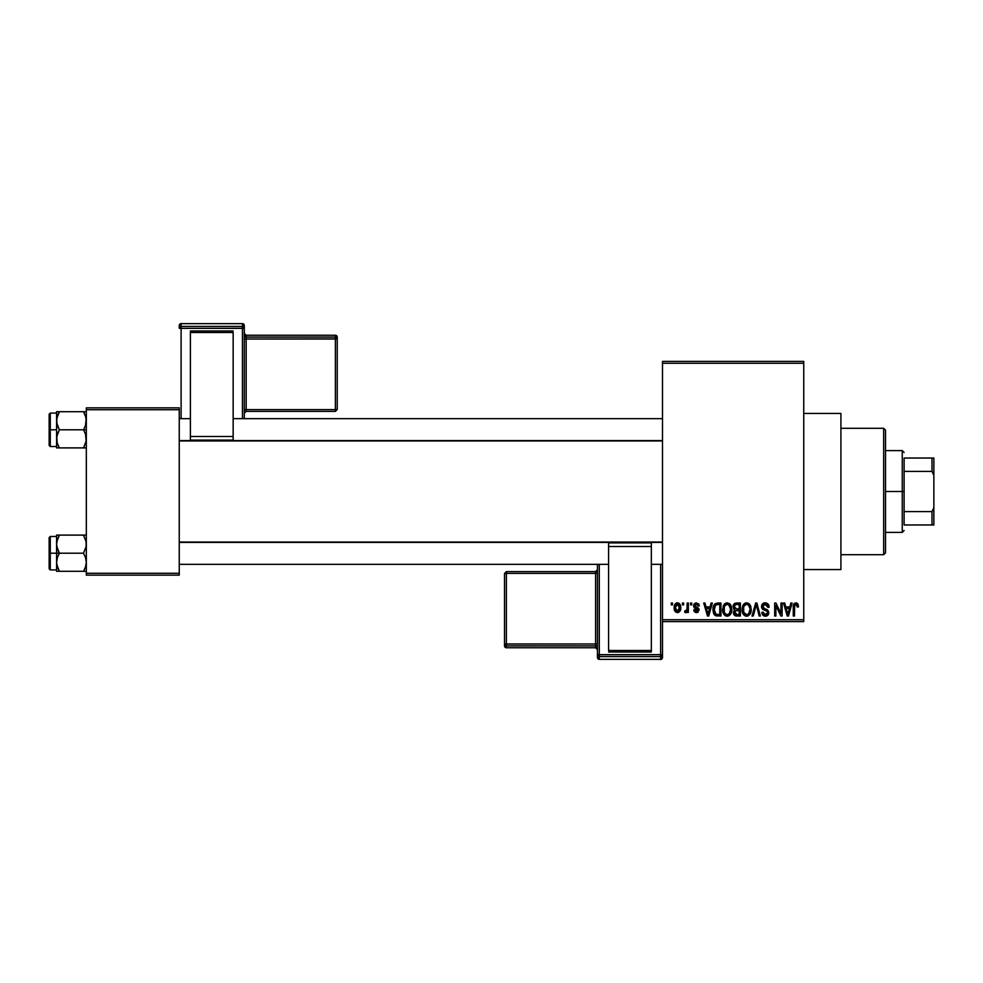 <?xml version="1.0" encoding="UTF-8"?>
<svg xmlns="http://www.w3.org/2000/svg" width="983" height="983" viewBox="0 0 983 983"><rect width="100%" height="100%" fill="white"/><g stroke="black" fill="none" stroke-linecap="round" stroke-linejoin="round"><path stroke-width="1.47" d="M803.75 569.562L840.92 569.562L840.92 413.438L803.75 413.438L840.92 413.438L840.92 569.562L803.75 569.562M662.493 363.255L662.493 619.745L803.75 619.745L803.75 363.255L662.493 363.255L662.493 361.4L803.75 361.4L803.75 363.255L803.75 361.4L662.493 361.4L662.493 621.6L803.75 621.6L803.75 363.255L662.493 363.255M682.435 604.877L682.435 603.021L683.615 603.021L683.615 604.877L682.435 604.877L683.615 604.877L683.615 603.021L682.435 603.021L683.615 603.021L683.615 604.877L682.435 604.877L682.435 603.021L682.435 604.877M687.056 611.242L685.753 612.642L684.623 612.139L684.967 610.787L686.945 609.853L687.166 603.021L688.346 603.021L688.346 612.483L687.166 612.483L687.166 610.971L686.036 612.606L684.623 612.139L684.967 610.787L686.761 610.332L687.166 607.924L686.945 609.853L684.967 610.787L684.623 612.139L685.753 612.642L687.166 610.971L687.166 612.483L688.346 612.483L688.346 603.021L687.166 603.021L688.346 603.021L688.346 612.483L687.166 612.483M690.545 604.877L690.545 603.021L691.725 603.021L691.725 604.877L690.545 604.877L691.725 604.877L691.725 603.021L690.545 603.021L691.725 603.021L691.725 604.877L690.545 604.877L690.545 603.021L690.545 604.877M693.58 605.909L695.288 603.046L698.692 603.967L699.331 605.884L698.139 606.056L696.357 604.201L694.76 605.663L698.95 608.846L698.028 612.249L695.952 612.606L694.195 611.487L693.752 609.939L694.932 609.779L696.443 611.291L697.955 609.915L694.268 607.924L693.58 605.909L697.979 610.148L696.443 611.291L694.932 609.779L693.752 609.939L696.492 612.642L699.159 609.952L694.76 605.663L696.357 604.201L698.139 606.056L699.331 605.884L696.443 602.849L693.58 605.909M711.102 603.021L710.07 606.904L711.102 603.021L712.331 603.021L708.743 616.022L707.49 616.022L703.717 603.021L704.958 603.021L705.978 606.904L710.07 606.904L705.978 606.904L704.958 603.021L703.717 603.021L707.49 616.022L708.743 616.022L712.331 603.021L711.102 603.021L712.331 603.021L708.743 616.022L707.49 616.022L703.717 603.021L704.958 603.021M727.211 602.849L729.976 604.066L731.499 607.039L731.573 611.635L730.553 614.289L728.784 615.85L726.634 616.157L724.397 614.953L723.095 612.679L723.255 605.921L724.827 603.685L727.211 602.849L723.82 604.84L722.64 609.509C722.444 613.122 723.955 615.346 727.199 616.194C730.504 615.321 732.028 613.036 731.77 609.349L730.602 604.889L727.469 602.862M745.642 602.972L748.604 603.402L750.57 605.921L751.184 609.927L750.287 613.81L748.223 615.85L746.072 616.157L743.824 614.953L742.521 612.679L742.693 605.921L744.266 603.685L746.638 602.849L743.246 604.84L742.079 609.509C741.87 613.122 743.394 615.346 746.625 616.194C749.931 615.321 751.454 613.036 751.196 609.349L750.226 605.221M796.488 602.898L798.012 604.115L798.503 606.904L797.324 607.076L796.316 604.434L794.694 605.147L794.448 616.022L793.269 616.022L793.478 605.036L794.301 603.464L795.947 602.849C793.871 603.378 792.974 604.828 793.269 607.199L793.269 616.022L794.448 616.022L794.62 605.356L795.898 604.373L797.324 607.076L798.503 606.904L797.803 603.771L795.947 602.849L797.803 603.771M790.848 603.021L789.828 606.904L790.848 603.021L792.089 603.021L788.489 616.022L787.248 616.022L783.476 603.021L784.704 603.021L785.736 606.904L789.828 606.904L785.736 606.904L784.704 603.021L783.476 603.021L787.248 616.022L788.489 616.022L792.089 603.021L790.848 603.021L792.089 603.021L788.489 616.022L787.248 616.022L783.476 603.021L784.704 603.021M780.932 603.021L780.932 613.429L780.932 603.021L782.124 603.021L782.124 616.022L780.858 616.022L775.87 605.602L775.87 616.022L774.69 616.022L774.69 603.021L775.956 603.021L780.932 613.429L775.956 603.021L774.69 603.021L774.69 616.022L775.87 616.022L775.87 605.602L780.858 616.022L782.124 616.022L782.124 603.021L780.932 603.021L782.124 603.021L782.124 616.022L780.858 616.022M765.192 602.849C762.869 603.009 761.641 604.262 761.506 606.622L762.513 603.894L765.61 602.862L768.116 604.152L769.111 607.236L767.932 607.408L767.158 605.258L765.659 604.422L763.742 604.668L762.722 606.142L763.238 608.035L767.428 609.816L768.571 611.352L768.571 613.994L767.367 615.641L765.032 616.181L762.771 615.063L761.85 612.311L763.029 612.139L763.816 614.166L765.585 614.67L767.133 613.97L767.576 612.237L766.814 610.934L762.513 609.19L761.506 606.622L763.3 609.718L767.219 611.266L767.588 612.581L765.364 614.67L763.029 612.139L761.85 612.311C761.923 614.67 763.103 615.972 765.401 616.194C767.563 616.022 768.681 614.83 768.767 612.63L762.685 606.597L765.081 604.373L767.932 607.408L769.111 607.236C769.05 604.594 767.748 603.12 765.192 602.849L765.61 602.862M756.111 605.565L753.224 616.022L751.983 616.022L755.706 603.021L756.861 603.021L760.363 616.022L759.146 616.022L756.357 604.533L753.224 616.022L751.983 616.022L753.224 616.022L756.357 604.533L759.146 616.022L760.363 616.022L756.861 603.021L755.706 603.021L756.861 603.021L760.363 616.022L759.146 616.022L756.578 605.565M736.722 603.021C734.338 603.12 733.146 604.398 733.121 606.843L734.891 603.341L740.383 603.021L740.383 616.022L734.326 615.161L733.478 612.36L734.731 610.025L733.121 606.843L734.731 610.025L733.453 612.753C733.564 614.854 734.645 615.948 736.709 616.022L740.383 616.022L740.383 603.021L736.722 603.021L740.383 603.021L740.383 616.022L736.709 616.022M713.916 605.123L717.492 603.021C714.199 603.697 712.7 605.897 713.019 609.595L714.862 603.845L720.957 603.021L720.957 616.022L714.985 615.346L713.019 610.038L715.771 615.788L720.957 616.022L720.957 603.021L717.492 603.021L720.957 603.021L720.957 616.022M675.284 611.647L674.154 607.85L675.235 603.881L678.258 602.96L680.408 605.307L680.383 610.308L678.258 612.532L675.296 611.659L674.154 607.85C673.982 610.468 675.075 612.065 677.447 612.642C679.843 612.053 680.949 610.418 680.74 607.752C680.936 605.086 679.843 603.451 677.447 602.849L677.656 602.862M671.278 604.877L671.278 603.021L672.458 603.021L672.458 604.877L671.278 604.877L672.458 604.877L672.458 603.021L671.278 603.021L672.458 603.021L672.458 604.877L671.278 604.877L671.278 603.021L671.278 604.877M86.32 407.859L179.25 407.859L179.25 409.727L86.32 409.727L86.32 573.273L179.25 573.273L179.25 407.859L86.32 407.859L86.32 409.727L86.32 407.859M86.32 575.141L179.25 575.141L179.25 409.727L86.32 409.727L86.32 575.141L86.32 573.273L179.25 573.273L179.25 575.141L86.32 575.141M662.493 621.6L662.493 619.745L803.75 619.745L803.75 621.6L662.493 621.6L662.493 654.727A1.855 1.855 180 0 1 660.637 656.595L660.637 659.347L599.298 659.347L599.298 656.595L660.637 656.595L660.637 659.347L599.298 659.347L597.443 657.492A1.855 1.855 -0 0 0 599.298 659.347L599.298 656.595A1.855 1.855 180 0 1 597.443 654.727L597.443 657.492L597.443 654.727L660.637 654.666L660.637 564.353L660.637 654.666L599.298 654.666L599.298 564.353L599.298 654.666L597.443 654.727L599.298 656.595L599.298 654.666L599.298 656.595L660.637 656.595L660.637 654.666L660.637 656.595L662.493 654.727L660.637 654.666L662.493 654.727L662.493 621.6M798.503 606.904L797.311 606.646M795.997 604.373L794.62 605.356L794.448 607.089L794.62 605.356L795.898 604.373L794.62 605.356M794.448 616.022L793.269 616.022L793.281 606.83M793.293 606.474L794.289 603.464M793.686 604.348L793.478 605.036M788.329 612.212L789.423 608.428L786.13 608.428L787.297 612.667L786.13 608.428L789.423 608.428L787.776 614.67L787.113 612.004L787.776 614.67L788.157 612.814M775.87 616.022L774.69 616.022L774.69 603.021L775.956 603.021M768.018 604.029L769.111 607.236L767.932 607.408L767.158 605.258M765.671 604.422L764.639 604.398M762.845 605.688L762.685 606.597M765.204 608.919L763.656 608.342M768.767 612.63L768.288 614.621M765.745 616.181L764.319 616.046M763.963 615.936L763.312 615.567M762.071 613.773L761.911 613.048M761.862 612.679L763.078 612.618M763.127 612.839L763.816 614.166M764.455 614.535L765.794 614.645M767.576 612.888L767.219 611.266L764.577 610.173M767.588 612.581L767.219 611.266L764.725 610.222M761.936 608.452L761.604 607.58M762.513 603.894L763.644 603.12M763.73 603.083L764.823 602.862M766.089 616.144L766.752 615.96M765.376 604.385L766.224 604.594M755.706 603.021L751.983 616.022L755.706 603.021M750.533 605.823L750.938 607.039M751.159 610.504L751.012 611.586M746.92 616.181L748.223 615.85M744.991 615.825L744.168 615.272M743.037 613.859L742.19 611.193M742.128 608.305L742.214 607.678M743.087 605.098L743.553 604.422M744.696 603.378L745.605 602.984M749.734 604.459L747.633 602.972M748.604 603.402L749.415 604.078M746.38 614.658L748.284 614.154M745.679 614.51L744.205 613.331L746.146 614.633M743.848 612.704L743.259 609.546L743.762 612.495L746.847 614.67M746.22 604.398L743.922 606.192L743.259 609.546C743.037 606.769 744.168 605.049 746.65 604.373L746.22 604.398M746.429 604.373L746.65 604.373C749.058 605 750.176 606.658 750.017 609.325L748.628 613.871L750.017 609.325C750.287 612.2 749.157 613.982 746.625 614.67L745.888 614.572M743.652 606.806L743.762 612.495M749.98 608.489L748.542 605.123M749.648 606.818L748.837 605.417M736.046 615.985L734.326 615.161M734.743 615.53L733.945 614.633M733.674 614.043L733.478 613.085M734.252 610.468L733.601 611.659M734.313 609.779L733.465 608.686M733.158 606.093L733.33 605.331M734.006 604.029L734.891 603.341M736.869 609.104L739.204 609.104L739.204 604.533L736.697 604.533L739.204 604.533L739.204 609.104L735.001 608.612L734.547 605.565L734.301 606.83L736.869 609.104L734.301 606.83L734.928 605.049L736.697 604.533L735.321 604.766M735.161 614.043L737.139 614.51L734.657 612.262L735.714 614.375M734.657 612.262L735.739 610.75L734.879 611.438M736.98 610.615L739.204 610.615L739.204 614.51L737.139 614.51L739.204 614.51L739.204 610.615L735.739 610.75L734.67 613.011M736.451 614.486L737.139 614.51M730.799 605.221L731.143 605.921M731.143 605.933L731.499 607.039M731.721 610.541L731.573 611.659M730.197 614.744L726.916 616.181M725.565 615.825L724.717 615.26M722.652 608.895L722.64 609.509M723.66 605.098L724.803 603.697M724.827 603.685L726.179 602.984M729.177 603.402L729.988 604.078M722.849 611.745L723.943 614.412M723.205 612.987L723.611 613.859L723.205 612.987M726.953 614.658L728.858 614.154M726.72 614.633L724.52 612.925L723.832 609.546L724.422 612.704M726.781 604.398L724.483 606.192L723.832 609.546C723.611 606.769 724.741 605.049 727.211 604.373L726.781 604.398M727.002 604.373L727.211 604.373C729.619 605 730.75 606.658 730.59 609.325L729.189 613.871L730.59 609.325L728.858 604.914M730.553 608.489L730.59 609.325C730.861 612.2 729.718 613.982 727.187 614.67L727.408 614.67M724.225 606.806L724.324 612.495M717.639 616.022L715.771 615.788M714.973 615.346L714.371 614.719M713.904 613.982L713.203 611.905M713.523 613.134L713.044 610.517M714.408 611.831L714.199 609.607L714.604 612.507L715.993 614.252L719.777 614.51L715.993 614.252L714.199 609.607L714.506 606.966M715.415 605.209L714.211 610.259M716.951 604.582L715.624 605.036M719.777 604.533L719.777 614.51L719.777 604.533L717.639 604.533L719.777 604.533M715.096 605.577L717.406 604.545M708.571 612.212L709.677 608.428L706.384 608.428L708.03 614.67L706.384 608.428L709.677 608.428L707.821 613.748M698.52 603.734L698.938 604.422M699.331 605.884L698.004 605.368M697.07 604.324L695.767 604.275M694.76 605.663L695.067 606.523L694.797 605.368L696.357 604.201L694.76 605.663L696.234 607.052L694.993 606.437M698.053 607.801L699.146 610.222M693.801 610.296L694.981 610.074M696.087 611.266L694.932 609.779L696.984 611.242M696.443 611.291L697.979 610.148L696.247 608.821L697.967 610.283M693.642 605.159L694.33 603.722M685.753 612.642L684.868 612.335M684.967 610.787L685.987 610.947M685.815 610.959L686.859 610.099M687.166 603.021L687.166 607.924M677.877 602.874L678.639 603.107M679.413 603.648L680.261 604.914M680.408 605.295L680.605 606.106M677.238 602.862L677.447 602.849C675.026 603.464 673.92 605.135 674.154 607.85L674.154 607.838M674.277 606.179L674.768 604.582M676.132 603.157L677.029 602.874M674.289 609.46L674.535 610.357M676.378 604.606L675.358 607.187L675.935 610.394M675.714 610.013L677.484 611.291L675.333 607.752L677.41 604.201L679.56 607.752L677.484 611.291L678.725 610.701L679.265 605.712M679.486 606.597L678.479 604.582L677.127 604.226L678.774 604.864M787.297 612.667L787.469 613.331M787.604 613.871L787.776 614.67M745.397 604.656L744.696 605.159M744.401 605.479L743.922 606.192M729.89 606.106L729.398 605.417M725.958 604.656L725.257 605.159M724.962 605.479L724.483 606.192M714.666 606.437L714.223 608.809M715.046 613.38L716.189 614.326M708.03 614.67L708.141 614.056M675.358 607.187L675.358 608.33M678.897 610.48L679.376 609.448M679.486 608.895L679.536 607.175M883.668 428.305L885.523 430.161L885.523 552.839L883.668 554.695L840.92 554.695L883.668 554.695L883.668 428.305L840.92 428.305L883.668 428.305L883.668 554.695L885.523 552.839L885.523 430.161L883.668 428.305M56.793 546.536L56.584 553.208L59.385 553.208L57.37 548.833L56.584 544.164L57.358 539.52L59.385 535.108L83.518 535.108L86.111 541.78L86.123 546.499L83.518 553.208L59.385 553.208L56.793 546.536M50.268 553.208L50.268 536.485L50.268 553.208L56.584 553.208L56.584 562.251L57.358 557.607L59.385 553.208L83.518 553.208L85.533 557.582L86.32 562.251L85.546 566.896L83.518 571.295L59.385 571.295L57.37 566.921L56.584 562.251L56.584 571.295L86.123 571.295L83.518 571.295L85.546 566.908L83.518 571.295L85.546 566.896L86.32 562.251L85.533 557.582L83.518 553.208L86.123 546.499L86.111 541.78L83.518 535.108L59.385 535.108L56.793 541.805L59.385 535.108L56.584 535.108L59.385 535.108L56.584 535.108L56.584 553.208L50.268 553.208L50.268 569.931L50.268 553.208L49.15 553.208L50.268 553.208M49.15 537.59L49.15 553.208L49.15 537.59L50.268 536.485L56.584 536.485M86.32 571.295L83.518 571.295M56.744 564.353L56.584 571.295L59.385 571.295L56.781 564.598M57.051 565.827L59.385 571.295M85.853 540.576L85.546 539.52M86.32 535.108L83.518 535.108L86.32 535.108M56.584 562.497L57.358 557.607L59.385 553.208L56.584 553.208L56.584 562.251M49.15 568.813L49.15 553.208L49.15 568.813L50.268 569.931L56.584 569.931M57.37 535.108L56.584 535.108L56.584 544.164L57.37 539.483L59.385 535.108M662.493 542.407L179.25 542.407L662.493 542.407M179.25 440.593L662.493 440.593L179.25 440.593M904.114 458.041L904.114 471.398L904.114 458.041L931.995 458.041L904.114 458.041M904.114 491.5L904.114 471.398L904.114 511.602L904.114 491.5L902.259 491.5L904.114 491.5M885.523 450.607L902.259 450.607L902.259 491.5L902.259 450.607L904.114 452.475M885.523 491.5L902.259 491.5L885.523 491.5M904.114 524.959L904.114 511.602L904.114 524.959L933.85 524.959L933.85 507.707L931.995 511.602L904.114 511.602L931.995 511.602L931.995 524.959L931.995 511.602L933.85 507.707L933.85 524.959L904.114 524.959M885.523 532.393L902.259 532.393L902.259 491.5L902.259 532.393L904.114 530.525M933.85 458.041L931.995 458.041L931.995 471.398L933.85 475.293L933.85 507.707L933.85 458.041L933.85 475.293L931.995 471.398L931.995 458.041L933.85 458.041M904.114 471.398L931.995 471.398L904.114 471.398M86.111 436.464L86.123 441.183L83.518 447.892L86.123 441.195L83.518 447.892L59.385 447.892L57.37 443.517L56.584 438.836L57.358 434.191L59.385 429.792L56.793 423.12L56.781 418.402L59.385 411.705L57.37 416.092L59.385 411.705L56.584 411.705L57.37 411.705L56.584 411.705L56.584 429.792L49.15 429.792L49.15 445.41L49.15 414.187L50.268 446.515L50.268 429.792L56.584 429.792L56.584 447.892L86.123 447.892L83.518 447.892L86.123 441.195L85.533 434.167L86.111 436.464M83.518 429.792L85.533 434.167L83.518 429.792L59.385 429.792L86.32 429.792L83.518 429.792L85.546 425.393L83.518 429.792M57.051 442.424L56.781 436.501L59.385 429.792L57.37 425.418L56.584 420.749L56.584 447.892M86.16 418.647L85.546 425.393L86.32 420.749L85.533 416.079L86.123 418.402M85.853 417.173L83.518 411.705L59.385 411.705L83.518 411.705L85.533 416.079L83.518 411.705L86.123 411.705L83.518 411.705M59.385 411.705L57.358 416.104L56.584 420.749L56.584 411.705L59.385 411.705L56.793 411.705M86.32 411.705L85.546 411.705L86.32 411.705M86.32 447.892L85.546 447.892L86.32 447.892M56.584 413.069L50.268 413.069L50.268 429.792L50.268 413.069L49.15 414.187M57.358 443.48L59.299 447.732M56.793 447.892L59.385 447.892M85.791 416.927L85.546 416.104L85.791 416.927M83.518 447.892L85.546 447.892M57.112 540.343L57.358 539.52M85.791 566.073L85.546 566.896M57.112 416.915L57.358 416.104M85.791 442.657L85.546 443.48M244.3 418.647L244.3 325.508A1.855 1.855 180 0 0 242.445 323.653L242.445 326.405L181.105 326.405L181.105 323.653L242.445 323.653L244.3 325.508L244.3 328.273L181.105 328.334L181.105 418.647L181.105 328.334L242.445 328.334L242.445 418.647L242.445 328.334L244.3 328.273L242.445 326.405A1.855 1.855 0 0 1 244.3 328.273L244.3 418.647M233.155 330.976L190.407 330.976L190.407 332.487L233.155 332.487L233.155 436.513L233.155 332.487L190.407 332.487L190.407 436.513L190.407 330.976L233.155 330.976M233.155 440.089L233.155 436.513L190.407 436.513L190.407 440.089L233.155 440.089L233.155 436.513L190.407 436.513L190.407 440.089L233.155 440.089M179.25 325.508L179.25 328.273A1.855 1.855 0 0 1 181.105 326.405L181.105 323.653L242.445 323.653L242.445 328.334L242.445 326.405L181.105 326.405L181.105 328.334L181.105 326.405L179.25 328.273L181.105 328.334L179.25 328.273L179.25 325.508A1.855 1.855 0 0 1 181.105 323.653L181.105 323.653A1.855 1.855 180 0 0 179.25 325.508C182.015 321.638 180.639 324.574 181.105 323.653L242.445 323.653L244.3 325.508M335.375 337.095L246.168 337.095L246.168 335.252L335.375 335.252L335.375 337.095A1.855 1.855 0 0 1 337.23 338.951L337.23 409.542L335.375 409.604L246.168 409.604L246.168 339.024L335.375 339.024L335.375 411.398L337.23 409.542L337.23 337.12L337.23 338.951L335.375 339.024L335.375 409.604L337.23 409.542L335.375 411.398L335.375 409.604L246.168 409.604L246.168 411.398L335.375 411.398L246.168 411.398A1.855 1.855 180 0 0 244.3 413.253L246.168 411.398L246.168 409.604L244.3 409.665L246.168 409.604L246.168 339.024L337.23 338.951L335.375 337.095L335.375 339.024L335.375 337.095L246.168 337.095L246.168 339.024L244.3 339.086L246.168 339.024L246.168 337.095A1.855 1.855 0 0 1 244.3 335.24A1.855 1.855 180 0 0 246.168 337.095L246.168 335.252L335.375 335.252L335.375 337.095M337.23 337.12A1.855 1.855 180 0 0 335.375 335.252L337.23 337.12L335.375 335.252L246.168 335.252A1.855 1.855 0 0 1 244.3 333.421A1.855 1.855 180 0 0 246.168 335.252L244.3 333.397M597.443 564.353L597.443 654.727L597.443 564.353M608.588 652.024L651.336 652.024L651.336 650.513L608.588 650.513L608.588 546.487L608.588 650.513L651.336 650.513L651.336 546.487L651.336 652.024L608.588 652.024M608.588 542.911L608.588 546.487L651.336 546.487L651.336 542.911L608.588 542.911L608.588 546.487L651.336 546.487L651.336 542.911L608.588 542.911M662.493 657.492L662.493 654.727L662.493 657.492A1.855 1.855 180 0 1 660.637 659.347L660.637 659.347A1.855 1.855 -0 0 0 662.493 657.492C659.728 661.362 661.104 658.426 660.637 659.347L599.298 659.347L597.443 657.492M506.368 645.905L595.587 645.905L595.587 647.748L506.368 647.748L506.368 645.905A1.855 1.855 180 0 1 504.512 644.049L504.512 573.458L506.368 573.396L595.587 573.396L595.587 643.976L506.368 643.976L506.368 571.602L504.512 573.458L504.512 645.88L504.512 644.049L506.368 643.976L506.368 573.396L504.512 573.458L506.368 571.602L506.368 573.396L595.587 573.396L595.587 571.602L506.368 571.602L595.587 571.602A1.855 1.855 -0 0 0 597.443 569.747L595.587 571.602L595.587 573.396L597.443 573.335L595.587 573.396L595.587 643.976L504.512 644.049L506.368 645.905L506.368 643.976L506.368 645.905L595.587 645.905L595.587 643.976L597.443 643.914L595.587 643.976L595.587 645.905A1.855 1.855 180 0 1 597.443 647.76A1.855 1.855 -0 0 0 595.587 645.905L595.587 647.748L506.368 647.748L506.368 645.905M504.512 645.88A1.855 1.855 -0 0 0 506.368 647.748L504.512 645.88L506.368 647.748L595.587 647.748A1.855 1.855 180 0 1 597.443 649.603A1.855 1.855 -0 0 0 595.587 647.748L597.443 649.603M179.25 564.353L608.588 564.353M651.336 564.353L662.493 564.353M179.25 542.051L662.493 542.051M662.493 418.647L233.155 418.647M190.407 418.647L179.25 418.647M662.493 440.949L179.25 440.949M56.584 446.515L50.268 446.515L49.15 445.41"/></g></svg>
